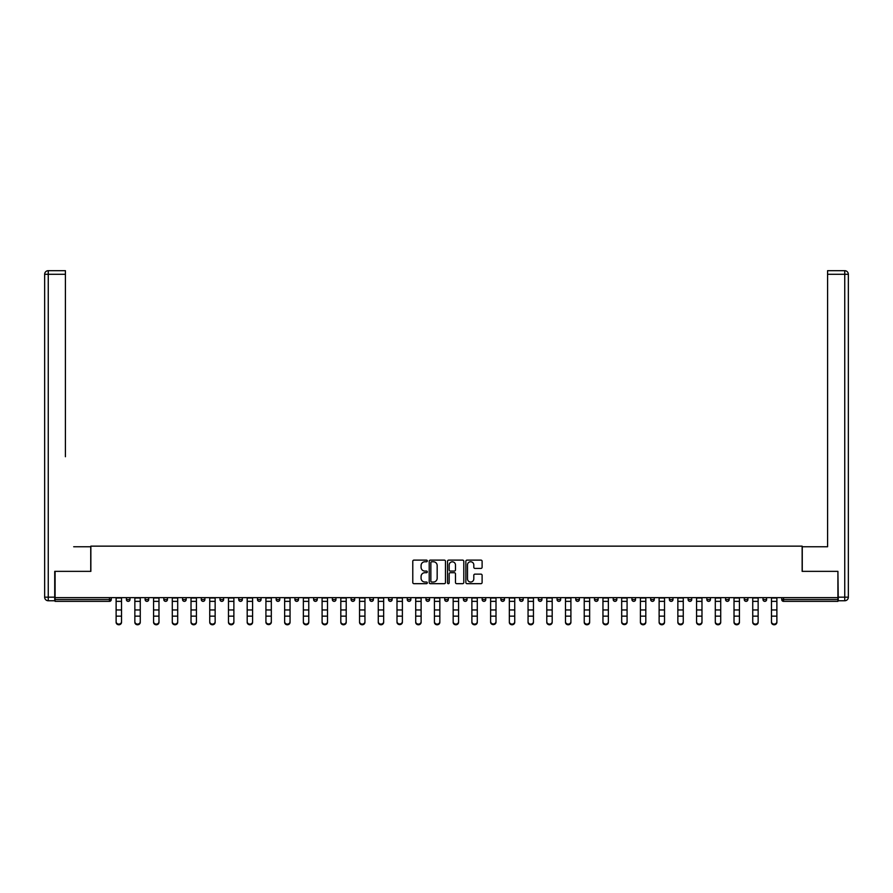 <?xml version="1.0" encoding="UTF-8"?>
<svg xmlns="http://www.w3.org/2000/svg" width="893" height="893" viewBox="0 0 893 893"><rect width="100%" height="100%" fill="white"/><g stroke="black" fill="none" stroke-linecap="round" stroke-linejoin="round"><path stroke-width="1.34" d="M427.3 560.938A0.826 0.826 0 0 0 426.474 560.112L413.95 560.112A1.183 1.183 0 0 0 412.778 561.284L412.778 582.493A1.183 1.183 0 0 0 413.95 583.676L426.474 583.676A0.826 0.826 0 0 0 427.3 582.85A0.826 0.826 0 0 0 426.474 582.024L424.856 582.024A3.773 3.773 0 0 1 421.083 578.251L421.083 576.487A3.773 3.773 0 0 1 424.856 572.714L426.474 572.714A0.826 0.826 0 0 0 427.3 571.888A0.826 0.826 0 0 0 426.474 571.073L424.856 571.073A3.773 3.773 0 0 1 421.083 567.301L421.083 565.526A3.773 3.773 0 0 1 424.856 561.764L426.474 561.764A0.826 0.826 0 0 0 427.3 560.938M480.936 568.417A1.183 1.183 0 0 0 482.108 567.234L482.108 561.284A1.183 1.183 0 0 0 480.936 560.112L467.028 560.112A1.183 1.183 0 0 0 465.856 561.284L465.856 582.493A1.183 1.183 0 0 0 467.028 583.676L480.936 583.676A1.183 1.183 0 0 0 482.108 582.493L482.108 575.304A1.183 1.183 0 0 0 480.936 574.132L474.987 574.132A1.183 1.183 0 0 0 473.803 575.304L473.803 578.876A3.148 3.148 0 0 1 470.656 582.024A3.148 3.148 0 0 1 467.497 578.876L467.497 564.912A3.148 3.148 0 0 1 470.656 561.764A3.148 3.148 0 0 1 473.803 564.912L473.803 567.234A1.183 1.183 0 0 0 474.987 568.417L480.936 568.417M57.732 270.691L48.255 270.691L65.412 270.691L57.732 270.691L65.412 270.691L65.412 274.285L48.255 274.285L48.255 597.16L54.73 597.16L54.73 571.353L90.863 571.353L90.863 546.148L802.137 546.148L802.137 571.353L837.913 571.353L837.913 597.64L55.087 597.64L55.087 599.56L109.459 599.56L109.459 597.64M55.087 571.353L55.087 597.64M445.473 561.284A1.183 1.183 0 0 0 444.29 560.112L430.393 560.112A1.183 1.183 0 0 0 429.209 561.284L429.209 582.493A1.183 1.183 0 0 0 430.393 583.676L444.29 583.676A1.183 1.183 0 0 0 445.473 582.493L445.473 561.284M448.71 560.112L462.607 560.112A1.183 1.183 0 0 1 463.791 561.284L463.791 582.493A1.183 1.183 0 0 1 462.607 583.676L456.658 583.676A1.183 1.183 0 0 1 455.486 582.493L455.486 573.898A1.183 1.183 0 0 0 454.303 572.714L450.362 572.714A1.183 1.183 0 0 0 449.179 573.898L449.179 582.85A0.826 0.826 0 0 1 448.353 583.676A0.826 0.826 0 0 1 447.527 582.85L447.527 561.284A1.183 1.183 0 0 1 448.71 560.112M111.268 597.64L111.268 599.56A1.797 1.797 0 0 1 109.459 601.357L55.087 601.357L55.087 599.56M837.913 597.64L837.913 601.357L783.541 601.357A1.797 1.797 0 0 1 781.732 599.56L781.732 597.64M126.393 597.64L126.393 599.56L126.393 597.64M109.459 601.357A1.797 1.797 0 0 0 111.268 599.56A1.797 1.797 0 0 1 109.459 601.357L109.459 599.56L111.268 599.56M128.19 601.357A1.797 1.797 0 0 1 126.393 599.56A1.797 1.797 0 0 0 128.19 601.357A1.797 1.797 0 0 0 129.987 599.56L129.987 597.64L129.987 599.56A1.797 1.797 0 0 1 128.19 601.357A1.797 1.797 0 0 1 126.393 599.56L129.987 599.56A1.797 1.797 0 0 1 128.19 601.357M145.112 597.64L145.112 599.56L145.112 597.64M148.718 597.64L148.718 599.56A1.797 1.797 0 0 1 146.91 601.357A1.797 1.797 0 0 1 145.112 599.56A1.797 1.797 0 0 0 146.91 601.357A1.797 1.797 0 0 0 148.718 599.56A1.797 1.797 0 0 1 146.91 601.357A1.797 1.797 0 0 1 145.112 599.56L148.718 599.56M163.832 597.64L163.832 599.56L163.832 597.64M167.438 597.64L167.438 599.56L167.438 597.64M182.563 599.56A1.797 1.797 0 0 0 184.36 601.357A1.797 1.797 0 0 0 186.157 599.56A1.797 1.797 0 0 1 184.36 601.357A1.797 1.797 0 0 0 186.157 599.56L186.157 597.64L186.157 599.56L182.563 599.56A1.797 1.797 0 0 0 184.36 601.357A1.797 1.797 0 0 1 182.563 599.56L182.563 597.64M201.282 597.64L201.282 599.56L201.282 597.64M204.888 597.64L204.888 599.56L204.888 597.64M223.607 597.64L223.607 599.56A1.797 1.797 0 0 1 221.81 601.357A1.797 1.797 0 0 1 220.013 599.56L220.013 597.64M240.53 601.357A1.797 1.797 0 0 0 242.338 599.56L242.338 597.64L242.338 599.56A1.797 1.797 0 0 1 240.53 601.357A1.797 1.797 0 0 1 238.732 599.56L238.732 597.64M257.463 597.64L257.463 599.56L257.463 597.64M261.057 597.64L261.057 599.56A1.797 1.797 0 0 1 259.26 601.357A1.797 1.797 0 0 1 257.463 599.56L261.057 599.56A1.797 1.797 0 0 1 259.26 601.357M279.788 597.64L279.788 599.56A1.797 1.797 0 0 1 277.98 601.357A1.797 1.797 0 0 1 276.183 599.56L276.183 597.64M296.71 601.357A1.797 1.797 0 0 0 298.508 599.56L298.508 597.64L298.508 599.56A1.797 1.797 0 0 1 296.71 601.357A1.797 1.797 0 0 1 294.902 599.56L294.902 597.64M317.227 597.64L317.227 599.56A1.797 1.797 0 0 1 315.43 601.357A1.797 1.797 0 0 1 313.633 599.56L313.633 597.64M332.352 597.64L332.352 599.56L332.352 597.64M335.958 597.64L335.958 599.56A1.797 1.797 0 0 1 334.149 601.357A1.797 1.797 0 0 1 332.352 599.56L335.958 599.56A1.797 1.797 0 0 1 334.149 601.357M354.677 597.64L354.677 599.56L351.083 599.56A1.797 1.797 0 0 0 352.88 601.357A1.797 1.797 0 0 1 351.083 599.56L351.083 597.64M371.6 601.357A1.797 1.797 0 0 0 373.408 599.56L373.408 597.64L373.408 599.56A1.797 1.797 0 0 1 371.6 601.357A1.797 1.797 0 0 1 369.802 599.56L369.802 597.64M392.127 597.64L392.127 599.56A1.797 1.797 0 0 1 390.33 601.357A1.797 1.797 0 0 1 388.522 599.56L388.522 597.64M407.253 597.64L407.253 599.56L407.253 597.64M410.847 597.64L410.847 599.56A1.797 1.797 0 0 1 409.05 601.357A1.797 1.797 0 0 1 407.253 599.56L410.847 599.56A1.797 1.797 0 0 1 409.05 601.357M429.578 597.64L429.578 599.56A1.797 1.797 0 0 1 427.78 601.357A1.797 1.797 0 0 1 425.972 599.56L425.972 597.64M444.703 599.56L448.297 599.56A1.797 1.797 0 0 1 446.5 601.357A1.797 1.797 0 0 0 448.297 599.56L448.297 597.64L448.297 599.56A1.797 1.797 0 0 1 446.5 601.357A1.797 1.797 0 0 1 444.703 599.56L444.703 597.64M467.028 597.64L467.028 599.56A1.797 1.797 0 0 1 465.22 601.357A1.797 1.797 0 0 1 463.422 599.56L463.422 597.64M482.153 597.64L482.153 599.56L482.153 597.64M485.747 597.64L485.747 599.56L485.747 597.64M500.873 597.64L500.873 599.56L500.873 597.64M504.478 597.64L504.478 599.56A1.797 1.797 0 0 1 502.67 601.357A1.797 1.797 0 0 1 500.873 599.56L504.478 599.56A1.797 1.797 0 0 1 502.67 601.357M519.592 597.64L519.592 599.56L519.592 597.64M523.198 597.64L523.198 599.56L523.198 597.64M538.323 597.64L538.323 599.56L538.323 597.64M541.917 597.64L541.917 599.56A1.797 1.797 0 0 1 540.12 601.357A1.797 1.797 0 0 1 538.323 599.56A1.797 1.797 0 0 0 540.12 601.357A1.797 1.797 0 0 0 541.917 599.56A1.797 1.797 0 0 1 540.12 601.357A1.797 1.797 0 0 1 538.323 599.56L541.917 599.56M560.648 597.64L560.648 599.56A1.797 1.797 0 0 1 558.851 601.357A1.797 1.797 0 0 1 557.042 599.56L557.042 597.64M579.367 597.64L579.367 599.56L575.773 599.56A1.797 1.797 0 0 0 577.57 601.357A1.797 1.797 0 0 1 575.773 599.56L575.773 597.64M598.098 597.64L598.098 599.56A1.797 1.797 0 0 1 596.29 601.357A1.797 1.797 0 0 1 594.492 599.56L594.492 597.64M613.212 597.64L613.212 599.56L613.212 597.64M616.817 597.64L616.817 599.56A1.797 1.797 0 0 1 615.02 601.357A1.797 1.797 0 0 1 613.212 599.56A1.797 1.797 0 0 0 615.02 601.357A1.797 1.797 0 0 1 613.212 599.56L616.817 599.56A1.797 1.797 0 0 1 615.02 601.357M635.537 597.64L635.537 599.56A1.797 1.797 0 0 1 633.74 601.357A1.797 1.797 0 0 1 631.943 599.56L631.943 597.64M654.268 597.64L654.268 599.56L650.662 599.56A1.797 1.797 0 0 0 652.47 601.357A1.797 1.797 0 0 1 650.662 599.56L650.662 597.64M672.987 597.64L672.987 599.56A1.797 1.797 0 0 1 671.19 601.357A1.797 1.797 0 0 1 669.393 599.56L669.393 597.64M691.718 597.64L691.718 599.56L688.112 599.56A1.797 1.797 0 0 0 689.909 601.357A1.797 1.797 0 0 1 688.112 599.56L688.112 597.64M710.437 597.64L710.437 599.56A1.797 1.797 0 0 1 708.64 601.357A1.797 1.797 0 0 1 706.843 599.56L706.843 597.64M729.168 597.64L729.168 599.56L725.562 599.56A1.797 1.797 0 0 0 727.36 601.357A1.797 1.797 0 0 1 725.562 599.56L725.562 597.64M747.887 597.64L747.887 599.56A1.797 1.797 0 0 1 746.09 601.357A1.797 1.797 0 0 1 744.282 599.56L744.282 597.64M766.607 597.64L766.607 599.56L763.013 599.56A1.797 1.797 0 0 0 764.81 601.357A1.797 1.797 0 0 1 763.013 599.56L763.013 597.64M165.64 601.357A1.797 1.797 0 0 1 163.832 599.56A1.797 1.797 0 0 0 165.64 601.357A1.797 1.797 0 0 0 167.438 599.56A1.797 1.797 0 0 1 165.64 601.357A1.797 1.797 0 0 1 163.832 599.56L167.438 599.56A1.797 1.797 0 0 1 165.64 601.357M203.091 601.357A1.797 1.797 0 0 1 201.282 599.56A1.797 1.797 0 0 0 203.091 601.357A1.797 1.797 0 0 0 204.888 599.56A1.797 1.797 0 0 1 203.091 601.357A1.797 1.797 0 0 1 201.282 599.56L204.888 599.56A1.797 1.797 0 0 1 203.091 601.357M352.88 601.357A1.797 1.797 0 0 0 354.677 599.56A1.797 1.797 0 0 1 352.88 601.357A1.797 1.797 0 0 1 351.083 599.56M483.95 601.357A1.797 1.797 0 0 1 482.153 599.56L485.747 599.56A1.797 1.797 0 0 1 483.95 601.357A1.797 1.797 0 0 0 485.747 599.56A1.797 1.797 0 0 1 483.95 601.357M521.4 601.357A1.797 1.797 0 0 1 519.592 599.56A1.797 1.797 0 0 0 521.4 601.357A1.797 1.797 0 0 0 523.198 599.56A1.797 1.797 0 0 1 521.4 601.357A1.797 1.797 0 0 1 519.592 599.56L523.198 599.56M577.57 601.357A1.797 1.797 0 0 0 579.367 599.56A1.797 1.797 0 0 1 577.57 601.357A1.797 1.797 0 0 1 575.773 599.56M652.47 601.357A1.797 1.797 0 0 0 654.268 599.56A1.797 1.797 0 0 1 652.47 601.357A1.797 1.797 0 0 1 650.662 599.56M691.718 599.56A1.797 1.797 0 0 1 689.909 601.357A1.797 1.797 0 0 0 691.718 599.56A1.797 1.797 0 0 1 689.909 601.357A1.797 1.797 0 0 1 688.112 599.56M727.36 601.357A1.797 1.797 0 0 0 729.168 599.56A1.797 1.797 0 0 1 727.36 601.357A1.797 1.797 0 0 1 725.562 599.56M746.09 601.357A1.797 1.797 0 0 0 747.887 599.56A1.797 1.797 0 0 1 746.09 601.357M764.81 601.357A1.797 1.797 0 0 0 766.607 599.56A1.797 1.797 0 0 1 764.81 601.357A1.797 1.797 0 0 1 763.013 599.56M783.541 597.64L783.541 601.357A1.797 1.797 0 0 1 781.732 599.56L837.913 599.56M431.687 561.764A0.826 0.826 0 0 0 430.861 562.59L430.861 581.198A0.826 0.826 0 0 0 431.687 582.024L433.395 582.024A3.773 3.773 0 0 0 437.168 578.251L437.168 565.526A3.773 3.773 0 0 0 433.395 561.764L431.687 561.764M455.486 564.968A3.148 3.148 0 0 0 452.327 561.82A3.148 3.148 0 0 0 449.179 564.968L449.179 569.89A1.183 1.183 0 0 0 450.362 571.073L454.303 571.073A1.183 1.183 0 0 0 455.486 569.89L455.486 564.968M116.123 616.806L116.123 621.662A2.701 2.445 0 0 0 121.526 621.662L121.526 622.309A2.701 2.445 180 0 1 118.825 624.765A2.701 2.445 180 0 1 116.123 622.309M121.526 621.662L121.526 597.64M116.123 621.662L116.123 597.64M90.74 571.353L90.74 546.75L73.695 546.75M65.412 274.285L65.412 456.725M54.73 597.16L54.73 600.755L48.255 600.755A3.605 3.605 0 0 1 44.65 597.16L44.65 274.285A3.605 3.605 0 0 1 48.255 270.691A3.605 3.605 0 0 0 44.65 274.285A3.605 3.605 0 0 1 48.255 270.691A3.605 3.605 0 0 0 44.65 274.285L48.255 274.285L48.255 270.691M819.305 546.75L827.588 546.75L827.588 270.691L844.745 270.691L827.588 270.691M802.26 571.353L802.26 546.75L827.588 546.75L827.588 456.725M838.27 597.16L844.745 597.16L844.745 274.285L848.35 274.285A3.605 3.605 0 0 0 844.745 270.691A3.605 3.605 0 0 1 848.35 274.285L848.35 597.16A3.605 3.605 0 0 1 844.745 600.755L838.27 600.755L837.913 571.353M134.854 616.806L134.854 621.662A2.701 2.445 0 0 0 140.257 621.662L140.257 622.309A2.701 2.445 180 0 1 137.555 624.765A2.701 2.445 180 0 1 134.854 622.309M153.574 616.806L153.574 621.662A2.701 2.445 0 0 0 158.976 621.662L158.976 622.309A2.701 2.445 180 0 1 156.275 624.765A2.701 2.445 180 0 1 153.574 622.309M172.293 616.806L172.293 621.662A2.701 2.445 0 0 0 177.696 621.662L177.696 622.309A2.701 2.445 180 0 1 174.995 624.765A2.701 2.445 180 0 1 172.293 622.309M191.024 616.806L191.024 621.662A2.701 2.445 0 0 0 196.427 621.662L196.427 622.309A2.701 2.445 180 0 1 193.725 624.765A2.701 2.445 180 0 1 191.024 622.309M209.743 616.806L209.743 621.662A2.701 2.445 0 0 0 215.146 621.662L215.146 622.309A2.701 2.445 180 0 1 212.445 624.765A2.701 2.445 180 0 1 209.743 622.309M140.257 621.662L140.257 597.64M134.854 621.662L134.854 597.64M158.976 621.662L158.976 597.64M153.574 621.662L153.574 597.64M177.696 621.662L177.696 597.64M172.293 621.662L172.293 597.64M196.427 621.662L196.427 597.64M191.024 621.662L191.024 597.64M215.146 621.662L215.146 597.64M209.743 621.662L209.743 597.64M228.474 616.806L228.474 621.662A2.701 2.445 0 0 0 233.877 621.662L233.877 622.309A2.701 2.445 180 0 1 231.175 624.765A2.701 2.445 180 0 1 228.474 622.309M233.877 621.662L233.877 597.64M228.474 621.662L228.474 597.64M247.194 616.806L247.194 621.662A2.701 2.445 0 0 0 252.596 621.662L252.596 622.309A2.701 2.445 180 0 1 249.895 624.765A2.701 2.445 180 0 1 247.194 622.309M252.596 621.662L252.596 597.64M247.194 621.662L247.194 597.64M265.924 616.806L265.924 621.662A2.701 2.445 0 0 0 271.316 621.662L271.316 622.309A2.701 2.445 180 0 1 265.924 622.309M271.316 621.662L271.316 597.64M265.924 621.662L265.924 597.64M284.644 616.806L284.644 621.662A2.701 2.445 0 0 0 290.046 621.662L290.046 622.309A2.701 2.445 180 0 1 287.345 624.765A2.701 2.445 180 0 1 284.644 622.309M290.046 621.662L290.046 597.64M284.644 621.662L284.644 597.64M303.363 616.806L303.363 621.662A2.701 2.445 0 0 0 308.766 621.662L308.766 622.309A2.701 2.445 180 0 1 306.065 624.765A2.701 2.445 180 0 1 303.363 622.309M308.766 621.662L308.766 597.64M303.363 621.662L303.363 597.64M322.094 616.806L322.094 621.662A2.701 2.445 0 0 0 327.497 621.662L327.497 622.309A2.701 2.445 180 0 1 324.795 624.765A2.701 2.445 180 0 1 322.094 622.309M327.497 621.662L327.497 597.64M322.094 621.662L322.094 597.64M340.813 616.806L340.813 621.662A2.701 2.445 0 0 0 346.216 621.662L346.216 622.309A2.701 2.445 180 0 1 343.515 624.765A2.701 2.445 180 0 1 340.813 622.309M346.216 621.662L346.216 597.64M340.813 621.662L340.813 597.64M359.544 616.806L359.544 621.662A2.701 2.445 0 0 0 364.947 621.662L364.947 622.309A2.701 2.445 180 0 1 362.245 624.765A2.701 2.445 180 0 1 359.544 622.309M364.947 621.662L364.947 597.64M359.544 621.662L359.544 597.64M378.264 616.806L378.264 621.662A2.701 2.445 0 0 0 383.666 621.662L383.666 622.309A2.701 2.445 180 0 1 380.965 624.765A2.701 2.445 180 0 1 378.264 622.309M383.666 621.662L383.666 597.64M378.264 621.662L378.264 597.64M396.994 616.806L396.994 621.662A2.701 2.445 0 0 0 402.386 621.662L402.386 622.309A2.701 2.445 180 0 1 396.994 622.309M402.386 621.662L402.386 597.64M396.994 621.662L396.994 597.64M415.714 616.806L415.714 621.662A2.701 2.445 0 0 0 421.116 621.662L421.116 622.309A2.701 2.445 180 0 1 418.415 624.765A2.701 2.445 180 0 1 415.714 622.309M421.116 621.662L421.116 597.64M415.714 621.662L415.714 597.64M434.433 616.806L434.433 621.662A2.701 2.445 0 0 0 439.836 621.662L439.836 622.309A2.701 2.445 180 0 1 437.135 624.765A2.701 2.445 180 0 1 434.433 622.309M439.836 621.662L439.836 597.64M434.433 621.662L434.433 597.64M453.164 616.806L453.164 621.662A2.701 2.445 0 0 0 458.567 621.662L458.567 622.309A2.701 2.445 180 0 1 455.865 624.765A2.701 2.445 180 0 1 453.164 622.309M458.567 621.662L458.567 597.64M453.164 621.662L453.164 597.64M471.884 616.806L471.884 621.662A2.701 2.445 0 0 0 477.286 621.662L477.286 622.309A2.701 2.445 180 0 1 474.585 624.765A2.701 2.445 180 0 1 471.884 622.309M477.286 621.662L477.286 597.64M471.884 621.662L471.884 597.64M490.614 616.806L490.614 621.662A2.701 2.445 0 0 0 496.006 621.662L496.006 622.309A2.701 2.445 180 0 1 490.614 622.309M496.006 621.662L496.006 597.64M490.614 621.662L490.614 597.64M509.334 616.806L509.334 621.662A2.701 2.445 0 0 0 514.736 621.662L514.736 622.309A2.701 2.445 180 0 1 512.035 624.765A2.701 2.445 180 0 1 509.334 622.309M514.736 621.662L514.736 597.64M509.334 621.662L509.334 597.64M528.053 616.806L528.053 621.662A2.701 2.445 0 0 0 533.456 621.662L533.456 622.309A2.701 2.445 180 0 1 530.755 624.765A2.701 2.445 180 0 1 528.053 622.309M533.456 621.662L533.456 597.64M528.053 621.662L528.053 597.64M546.784 616.806L546.784 621.662A2.701 2.445 0 0 0 552.187 621.662L552.187 622.309A2.701 2.445 180 0 1 549.485 624.765A2.701 2.445 180 0 1 546.784 622.309M552.187 621.662L552.187 597.64M546.784 621.662L546.784 597.64M565.503 616.806L565.503 621.662A2.701 2.445 0 0 0 570.906 621.662L570.906 622.309A2.701 2.445 180 0 1 568.205 624.765A2.701 2.445 180 0 1 565.503 622.309M570.906 621.662L570.906 597.64M565.503 621.662L565.503 597.64M584.234 616.806L584.234 621.662A2.701 2.445 0 0 0 589.637 621.662L589.637 622.309A2.701 2.445 180 0 1 586.935 624.765A2.701 2.445 180 0 1 584.234 622.309M589.637 621.662L589.637 597.64M584.234 621.662L584.234 597.64M602.954 616.806L602.954 621.662A2.701 2.445 0 0 0 608.356 621.662L608.356 622.309A2.701 2.445 180 0 1 605.655 624.765A2.701 2.445 180 0 1 602.954 622.309M608.356 621.662L608.356 597.64M602.954 621.662L602.954 597.64M621.684 616.806L621.684 621.662A2.701 2.445 0 0 0 627.076 621.662L627.076 622.309A2.701 2.445 180 0 1 621.684 622.309M627.076 621.662L627.076 597.64M621.684 621.662L621.684 597.64M640.404 616.806L640.404 621.662A2.701 2.445 0 0 0 645.806 621.662L645.806 622.309A2.701 2.445 180 0 1 643.105 624.765A2.701 2.445 180 0 1 640.404 622.309M645.806 621.662L645.806 597.64M640.404 621.662L640.404 597.64M659.123 616.806L659.123 621.662A2.701 2.445 0 0 0 664.526 621.662L664.526 622.309A2.701 2.445 180 0 1 661.825 624.765A2.701 2.445 180 0 1 659.123 622.309M664.526 621.662L664.526 597.64M659.123 621.662L659.123 597.64M677.854 616.806L677.854 621.662A2.701 2.445 0 0 0 683.257 621.662L683.257 622.309A2.701 2.445 180 0 1 680.555 624.765A2.701 2.445 180 0 1 677.854 622.309M683.257 621.662L683.257 597.64M677.854 621.662L677.854 597.64M696.573 616.806L696.573 621.662A2.701 2.445 0 0 0 701.976 621.662L701.976 622.309A2.701 2.445 180 0 1 699.275 624.765A2.701 2.445 180 0 1 696.573 622.309M701.976 621.662L701.976 597.64M696.573 621.662L696.573 597.64M715.304 616.806L715.304 621.662A2.701 2.445 0 0 0 720.707 621.662L720.707 622.309A2.701 2.445 180 0 1 718.005 624.765A2.701 2.445 180 0 1 715.304 622.309M720.707 621.662L720.707 597.64M715.304 621.662L715.304 597.64M734.024 616.806L734.024 621.662A2.701 2.445 0 0 0 739.426 621.662L739.426 622.309A2.701 2.445 180 0 1 736.725 624.765A2.701 2.445 180 0 1 734.024 622.309M739.426 621.662L739.426 597.64M734.024 621.662L734.024 597.64M752.743 616.806L752.743 621.662A2.701 2.445 0 0 0 758.146 621.662L758.146 622.309A2.701 2.445 180 0 1 755.445 624.765A2.701 2.445 180 0 1 752.743 622.309M758.146 621.662L758.146 597.64M752.743 621.662L752.743 597.64M771.474 616.806L771.474 621.662A2.701 2.445 0 0 0 776.877 621.662L776.877 622.309A2.701 2.445 180 0 1 774.175 624.765A2.701 2.445 180 0 1 771.474 622.309M776.877 622.309L776.877 597.64M771.474 621.662L771.474 597.64M221.81 601.357A1.797 1.797 0 0 0 223.607 599.56L220.013 599.56M242.338 599.56L238.732 599.56M277.98 601.357A1.797 1.797 0 0 0 279.788 599.56L276.183 599.56M298.508 599.56L294.902 599.56M315.43 601.357A1.797 1.797 0 0 0 317.227 599.56L313.633 599.56M373.408 599.56L369.802 599.56M390.33 601.357A1.797 1.797 0 0 0 392.127 599.56L388.522 599.56M427.78 601.357A1.797 1.797 0 0 0 429.578 599.56L425.972 599.56M465.22 601.357A1.797 1.797 0 0 0 467.028 599.56L463.422 599.56M558.851 601.357A1.797 1.797 0 0 0 560.648 599.56L557.042 599.56M596.29 601.357A1.797 1.797 0 0 0 598.098 599.56L594.492 599.56M633.74 601.357A1.797 1.797 0 0 0 635.537 599.56L631.943 599.56M671.19 601.357A1.797 1.797 0 0 0 672.987 599.56L669.393 599.56M708.64 601.357A1.797 1.797 0 0 0 710.437 599.56L706.843 599.56M747.887 599.56L744.282 599.56M783.541 601.357A1.797 1.797 0 0 1 781.732 599.56M116.123 609.952L121.526 609.952M116.123 616.148L121.526 616.148M116.123 601.357L121.526 601.357M116.123 597.997L121.526 597.997M48.255 600.755L48.255 597.16L44.65 597.16M844.745 270.691L844.745 274.285L827.588 274.285M848.35 597.16L844.745 597.16L844.745 600.755M134.854 609.952L140.257 609.952M134.854 616.148L140.257 616.148M134.854 601.357L140.257 601.357M134.854 597.997L140.257 597.997M153.574 609.952L158.976 609.952M153.574 616.148L158.976 616.148M153.574 601.357L158.976 601.357M153.574 597.997L158.976 597.997M172.293 609.952L177.696 609.952M172.293 616.148L177.696 616.148M172.293 601.357L177.696 601.357M172.293 597.997L177.696 597.997M191.024 609.952L196.427 609.952M191.024 616.148L196.427 616.148M191.024 601.357L196.427 601.357M191.024 597.997L196.427 597.997M209.743 609.952L215.146 609.952M209.743 616.148L215.146 616.148M209.743 601.357L215.146 601.357M209.743 597.997L215.146 597.997M228.474 609.952L233.877 609.952M228.474 616.148L233.877 616.148M228.474 601.357L233.877 601.357M228.474 597.997L233.877 597.997M247.194 609.952L252.596 609.952M247.194 616.148L252.596 616.148M247.194 601.357L252.596 601.357M247.194 597.997L252.596 597.997M265.924 609.952L271.316 609.952M265.924 616.148L271.316 616.148M265.924 601.357L271.316 601.357M265.924 597.997L271.316 597.997M284.644 609.952L290.046 609.952M284.644 616.148L290.046 616.148M284.644 601.357L290.046 601.357M284.644 597.997L290.046 597.997M303.363 609.952L308.766 609.952M303.363 616.148L308.766 616.148M303.363 601.357L308.766 601.357M303.363 597.997L308.766 597.997M322.094 609.952L327.497 609.952M322.094 616.148L327.497 616.148M322.094 601.357L327.497 601.357M322.094 597.997L327.497 597.997M340.813 609.952L346.216 609.952M340.813 616.148L346.216 616.148M340.813 601.357L346.216 601.357M340.813 597.997L346.216 597.997M359.544 609.952L364.947 609.952M359.544 616.148L364.947 616.148M359.544 601.357L364.947 601.357M359.544 597.997L364.947 597.997M378.264 609.952L383.666 609.952M378.264 616.148L383.666 616.148M378.264 601.357L383.666 601.357M378.264 597.997L383.666 597.997M396.994 609.952L402.386 609.952M396.994 616.148L402.386 616.148M396.994 601.357L402.386 601.357M396.994 597.997L402.386 597.997M415.714 609.952L421.116 609.952M415.714 616.148L421.116 616.148M415.714 601.357L421.116 601.357M415.714 597.997L421.116 597.997M434.433 609.952L439.836 609.952M434.433 616.148L439.836 616.148M434.433 601.357L439.836 601.357M434.433 597.997L439.836 597.997M453.164 609.952L458.567 609.952M453.164 616.148L458.567 616.148M453.164 601.357L458.567 601.357M453.164 597.997L458.567 597.997M471.884 609.952L477.286 609.952M471.884 616.148L477.286 616.148M471.884 601.357L477.286 601.357M471.884 597.997L477.286 597.997M490.614 609.952L496.006 609.952M490.614 616.148L496.006 616.148M490.614 601.357L496.006 601.357M490.614 597.997L496.006 597.997M509.334 609.952L514.736 609.952M509.334 616.148L514.736 616.148M509.334 601.357L514.736 601.357M509.334 597.997L514.736 597.997M528.053 609.952L533.456 609.952M528.053 616.148L533.456 616.148M528.053 601.357L533.456 601.357M528.053 597.997L533.456 597.997M546.784 609.952L552.187 609.952M546.784 616.148L552.187 616.148M546.784 601.357L552.187 601.357M546.784 597.997L552.187 597.997M565.503 609.952L570.906 609.952M565.503 616.148L570.906 616.148M565.503 601.357L570.906 601.357M565.503 597.997L570.906 597.997M584.234 609.952L589.637 609.952M584.234 616.148L589.637 616.148M584.234 601.357L589.637 601.357M584.234 597.997L589.637 597.997M602.954 609.952L608.356 609.952M602.954 616.148L608.356 616.148M602.954 601.357L608.356 601.357M602.954 597.997L608.356 597.997M621.684 609.952L627.076 609.952M621.684 616.148L627.076 616.148M621.684 601.357L627.076 601.357M621.684 597.997L627.076 597.997M640.404 609.952L645.806 609.952M640.404 616.148L645.806 616.148M640.404 601.357L645.806 601.357M640.404 597.997L645.806 597.997M659.123 609.952L664.526 609.952M659.123 616.148L664.526 616.148M659.123 601.357L664.526 601.357M659.123 597.997L664.526 597.997M677.854 609.952L683.257 609.952M677.854 616.148L683.257 616.148M677.854 601.357L683.257 601.357M677.854 597.997L683.257 597.997M696.573 609.952L701.976 609.952M696.573 616.148L701.976 616.148M696.573 601.357L701.976 601.357M696.573 597.997L701.976 597.997M715.304 609.952L720.707 609.952M715.304 616.148L720.707 616.148M715.304 601.357L720.707 601.357M715.304 597.997L720.707 597.997M734.024 609.952L739.426 609.952M734.024 616.148L739.426 616.148M734.024 601.357L739.426 601.357M734.024 597.997L739.426 597.997M752.743 609.952L758.146 609.952M752.743 616.148L758.146 616.148M752.743 601.357L758.146 601.357M752.743 597.997L758.146 597.997M771.474 609.952L776.877 609.952M771.474 616.148L776.877 616.148M771.474 601.357L776.877 601.357M771.474 597.997L776.877 597.997"/></g></svg>
